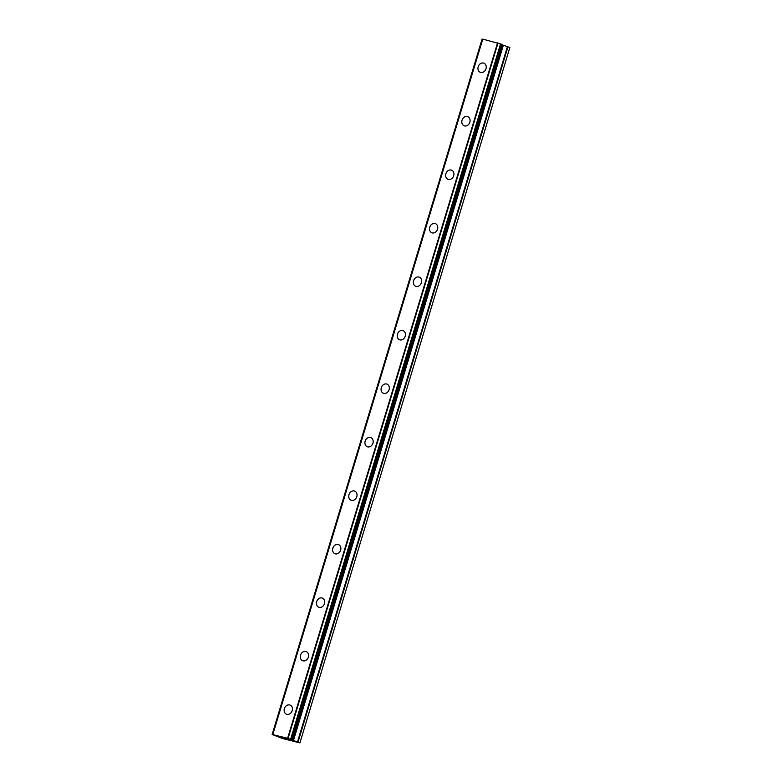 <?xml version="1.0" encoding="UTF-8"?>
<svg xmlns="http://www.w3.org/2000/svg" width="782" height="782" viewBox="0 0 782 782"><rect width="100%" height="100%" fill="white"/><g stroke="black" fill="none" stroke-linecap="round" stroke-linejoin="round"><path stroke-width="1.17" d="M286.486 714.191A4.897 4.018 111.7 0 1 284.394 708.629A4.897 4.018 111.7 0 1 290.112 705.09A4.897 4.018 111.7 0 1 292.194 710.643A4.897 4.018 111.7 0 1 286.476 714.181A4.897 4.018 111.7 0 1 284.394 708.629A4.897 4.018 111.7 0 1 290.102 705.081M302.634 660.692A4.897 4.018 111.7 0 1 300.542 655.14A4.897 4.018 111.7 0 1 306.261 651.592A4.897 4.018 111.7 0 1 308.343 657.144A4.897 4.018 111.7 0 1 302.634 660.692A4.897 4.018 111.7 0 1 300.542 655.14A4.897 4.018 111.7 0 1 306.261 651.592M318.782 607.203A4.897 4.018 111.7 0 1 316.69 601.651A4.897 4.018 111.7 0 1 322.409 598.103A4.897 4.018 111.7 0 1 324.491 603.655A4.897 4.018 111.7 0 1 318.782 607.203A4.897 4.018 111.7 0 1 316.7 601.651A4.897 4.018 111.7 0 1 322.409 598.103M334.931 553.715A4.897 4.018 111.7 0 1 332.839 548.162A4.897 4.018 111.7 0 1 338.557 544.614A4.897 4.018 111.7 0 1 340.639 550.166A4.897 4.018 111.7 0 1 334.931 553.715A4.897 4.018 111.7 0 1 332.849 548.162A4.897 4.018 111.7 0 1 338.557 544.614M351.079 500.226A4.897 4.018 111.7 0 1 348.997 494.664A4.897 4.018 111.7 0 1 354.705 491.125A4.897 4.018 111.7 0 1 356.797 496.678A4.897 4.018 111.7 0 1 351.079 500.226A4.897 4.018 111.7 0 1 348.997 494.674A4.897 4.018 111.7 0 1 354.705 491.125M367.227 446.727A4.897 4.018 111.7 0 1 365.145 441.175A4.897 4.018 111.7 0 1 370.854 437.637A4.897 4.018 111.7 0 1 372.946 443.189A4.897 4.018 111.7 0 1 367.227 446.727A4.897 4.018 111.7 0 1 365.145 441.175A4.897 4.018 111.7 0 1 370.854 437.627M383.375 393.238A4.897 4.018 111.7 0 1 381.293 387.686A4.897 4.018 111.7 0 1 387.012 384.138A4.897 4.018 111.7 0 1 389.094 389.69A4.897 4.018 111.7 0 1 383.375 393.238A4.897 4.018 111.7 0 1 381.293 387.686A4.897 4.018 111.7 0 1 387.002 384.138M399.534 339.75A4.897 4.018 111.7 0 1 397.442 334.197A4.897 4.018 111.7 0 1 403.16 330.649A4.897 4.018 111.7 0 1 405.242 336.201A4.897 4.018 111.7 0 1 399.534 339.75A4.897 4.018 111.7 0 1 397.442 334.197A4.897 4.018 111.7 0 1 403.16 330.649M415.682 286.261A4.897 4.018 111.7 0 1 413.59 280.709A4.897 4.018 111.7 0 1 419.308 277.16A4.897 4.018 111.7 0 1 421.39 282.713A4.897 4.018 111.7 0 1 415.682 286.261A4.897 4.018 111.7 0 1 413.6 280.709A4.897 4.018 111.7 0 1 419.308 277.16M431.83 232.772A4.897 4.018 111.7 0 1 429.738 227.21A4.897 4.018 111.7 0 1 435.457 223.672A4.897 4.018 111.7 0 1 437.539 229.224A4.897 4.018 111.7 0 1 431.83 232.772A4.897 4.018 111.7 0 1 429.748 227.22A4.897 4.018 111.7 0 1 435.457 223.672M447.978 179.274A4.897 4.018 111.7 0 1 445.887 173.721A4.897 4.018 111.7 0 1 451.605 170.173A4.897 4.018 111.7 0 1 453.697 175.725A4.897 4.018 111.7 0 1 447.978 179.274A4.897 4.018 111.7 0 1 445.896 173.721A4.897 4.018 111.7 0 1 451.605 170.173M464.127 125.785A4.897 4.018 111.7 0 1 462.045 120.233A4.897 4.018 111.7 0 1 467.753 116.684A4.897 4.018 111.7 0 1 469.845 122.236A4.897 4.018 111.7 0 1 464.127 125.785A4.897 4.018 111.7 0 1 462.045 120.233A4.897 4.018 111.7 0 1 467.753 116.684M480.275 72.296A4.897 4.018 111.7 0 1 478.193 66.744A4.897 4.018 111.7 0 1 483.911 63.195A4.897 4.018 111.7 0 1 485.993 68.748A4.897 4.018 111.7 0 1 480.275 72.296A4.897 4.018 111.7 0 1 478.193 66.744A4.897 4.018 111.7 0 1 483.902 63.195M482.67 39.227L482.083 39.11L272.146 734.484L287.6 738.276L299.917 742.89L282.37 738.452L272.136 734.494L482.093 39.1L272.136 734.494M501.917 44.349L291.96 739.733L501.917 44.349L482.709 39.1L272.781 734.484L482.709 39.1M299.917 742.89L509.864 47.507L501.809 44.701M282.234 737.514L284.365 738.208M283.524 738.003L286.085 738.794M282.537 737.602L284.11 738.013M285.919 738.511L288.343 739.371M482.777 39.1L272.83 734.484L482.748 39.1M497.548 42.902L287.6 738.276M497.733 42.961L287.786 738.335M497.997 43.039L288.05 738.423M482.22 39.129L272.273 734.513M500.568 43.851L290.621 739.225M290.894 739.313L500.842 43.929L290.865 739.303M501.096 44.017L291.148 739.401M501.849 44.31L291.901 739.694M502.846 45.112L292.898 740.495M503.354 45.288L293.406 740.671M507.44 46.568L297.492 741.952M507.958 46.744L298.01 742.128"/></g></svg>
